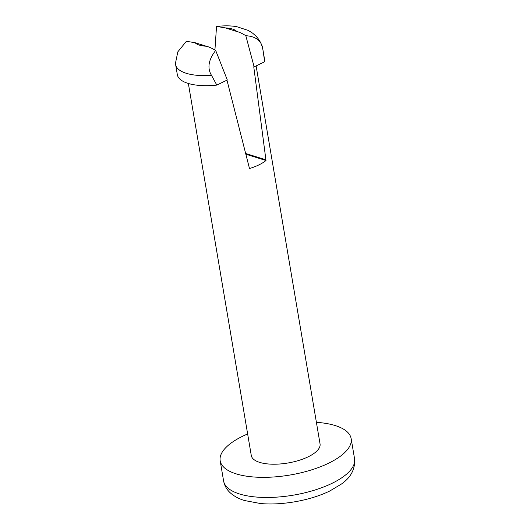 <?xml version="1.0" encoding="UTF-8"?>
<svg xmlns="http://www.w3.org/2000/svg" width="530" height="530" viewBox="0 0 530 530"><rect width="100%" height="100%" fill="white"/><g stroke="black" fill="none" stroke-linecap="round" stroke-linejoin="round"><path stroke-width="0.79" d="M316.397 422.33A66.416 25.685 170.4 0 1 351.151 438.628A66.416 25.685 170.4 0 1 328.739 463.147A66.416 25.685 170.4 0 1 260.429 477.318A66.416 25.685 170.4 0 1 220.182 460.782A66.416 25.685 170.4 0 1 247.643 433.964M256.116 65.925L320.047 443.888A34.867 13.488 170.4 0 1 308.281 456.761A34.867 13.488 170.4 0 1 272.42 464.2A34.867 13.488 170.4 0 1 251.286 455.522L188.362 83.482M262.993 50.244A44.275 17.126 170.4 0 0 262.933 49.807L264.636 59.877A44.275 17.126 170.4 0 1 264.689 61.745L262.993 50.244C262.092 41.241 256.368 36.391 245.814 35.709L254.148 66.886L253.757 66.767L265.994 160.504A34.867 13.488 170.4 0 1 265.967 160.53A34.867 13.488 170.4 0 1 249.498 168.553L226.966 80.149M206.342 46.229C208.886 46.852 212 48.25 215.677 50.43C208.462 59.791 207.071 68.098 211.516 75.359A44.275 17.126 170.4 0 1 175.622 64.574L175.443 63.342L177.822 51.847L186.374 41.287L195.06 42.705L206.342 46.229A22.141 8.559 170.4 0 1 195.06 42.705M215.677 50.43L227.304 79.984L216.803 85.105A44.275 17.126 170.4 0 1 177.325 74.644L175.622 64.574M265.994 160.504L245.92 154.237M265.881 159.802L245.741 153.514M245.814 35.709C242.303 33.489 239.275 32.072 236.731 31.469L225.283 27.891A22.141 8.559 170.4 0 1 236.731 31.469M262.933 49.807C261.986 44.573 259.7 40.041 256.076 36.225L252.704 33.218L248.385 30.475L236.691 26.652C230.417 25.619 223.845 25.573 216.962 26.5L225.283 27.891M216.518 26.566L214.928 49.966M254.148 66.886L264.689 61.745M211.516 75.359L216.803 85.105M332.144 483.274A66.416 25.685 170.4 0 1 263.834 497.445A66.416 25.685 170.4 0 1 223.587 480.909C224.541 485.831 226.913 489.932 230.709 493.225C234.492 496.458 239.09 498.896 244.515 500.525L260.336 503.5C280.754 505.527 309.427 500.943 329.819 490.985L341.32 484.109C350.953 477.431 355.365 468.977 354.557 458.755A66.416 25.685 170.4 0 1 332.144 483.274M220.182 460.782L223.587 480.909M351.151 438.628L354.557 458.755"/></g></svg>
